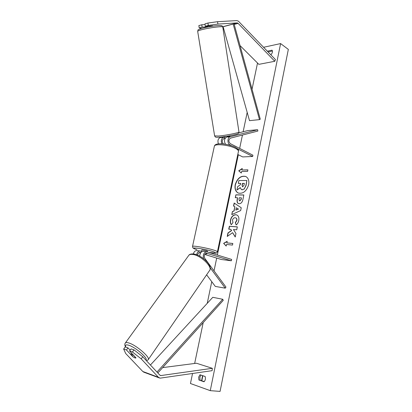 <?xml version="1.0" encoding="UTF-8"?>
<svg xmlns="http://www.w3.org/2000/svg" width="412" height="412" viewBox="0 0 412 412"><rect width="100%" height="100%" fill="white"/><g stroke="black" fill="none" stroke-linecap="round" stroke-linejoin="round"><path stroke-width="0.62" d="M221.872 143.819C220.76 140.683 221.306 138.52 223.51 137.325L225.302 136.872M218.412 143.855C217.438 140.791 218.015 138.7 220.147 137.593L223.458 136.753M223.458 143.963C221.785 141.893 221.872 140.137 223.726 138.695L224.7 138.447M238.811 132.86L247.689 130.609L257.66 129.739L230.143 136.799C227.331 137.309 227.177 143.721 229.953 144.916L231.585 145.745M237.796 154.479L242.694 156.926L252.664 156.478L252.922 155.206L230.236 143.592C228.418 141.563 228.459 139.761 230.365 138.185L257.855 131.062L257.66 129.739M252.664 156.478L237.322 148.665M225.472 144.241C223.86 140.981 224.272 138.592 226.708 137.072L229.937 136.248L229.906 135.934L227.239 136.614L227.29 136.923M238.347 21.136L275.401 59.549L274.794 61.285L237.904 23.165L237.111 22.902L217.897 24.071L208.312 25.42L207.936 23.036L217.526 21.692L236.766 20.605L238.347 21.136M199.223 27.944L198.842 25.596L201.751 24.777L202.132 27.135L199.223 27.944L201.545 28.423M240.042 45.583L258.849 64.349L274.794 61.285M223.016 28.588L223.886 29.458M212.582 25.832L205.341 26.244L208.312 25.42M207.818 26.77L202.132 27.135M205.341 26.244L204.96 23.875L207.936 23.036M205.073 24.576L201.751 24.777M217.526 21.692L217.897 24.071M129.569 351.039L132.448 352.013L141.239 358.904L142.737 356.746L133.967 349.865L131.088 348.907L129.569 351.039L135.965 357.832L135.11 358.033L132.855 356.746L126.474 349.989L123.662 349.036L125.176 346.935L127.988 347.872L126.474 349.989M123.662 349.036L125.706 353.517L142.789 371.49L143.912 372.216M141.239 358.904L158.435 377.289L160.155 378.149L212.134 370.666L212.329 368.318L160.716 375.584L159.861 375.152L142.737 356.746M162.652 367.612L196.467 363.235L212.329 368.318M130.171 350.195L127.988 347.872M133.967 349.865L132.448 352.013M196.905 250.599L196.812 250.589C195.133 250.604 193.98 251.717 193.352 253.931M201.556 251.372L200.155 250.985C198.347 251.037 197.168 252.283 196.617 254.729M200.829 252.644L200.005 252.422C198.728 252.474 197.93 253.375 197.621 255.126M206.613 274.814L215.311 286.412L225.256 288.173L210.238 267.836M204.702 254.431L221.388 259.503L231.343 260.791L231.626 259.421L206.757 251.773C203.765 252.474 202.704 254.776 203.585 258.674M231.343 260.791L206.613 253.226C204.373 253.916 203.76 255.605 204.764 258.298L225.972 287.092L225.256 288.173M200.49 253.148L198.965 252.685M205.552 253.504L206.86 253.957L205.171 253.813L206.86 253.957L205.516 253.529M199.727 256.146C199.969 253.133 201.174 251.541 203.337 251.366L203.435 251.377M225.323 144.03L224.798 144.133M207.298 251.892L207.457 251.15L206.659 250.769L201.865 249.945M201.617 251.057L201.87 249.919M204.383 251.49L205.382 251.608M204.975 251.562L204.403 251.387M225.029 138.535L224.705 138.483L224.442 136.82M224.705 138.483L224.406 136.624M209.734 25.971L209.79 26.306L212.628 26.126L212.582 25.812M248.668 184.715C249.306 180.672 248.333 177.927 245.737 176.47C240.86 175.409 237.353 178.149 235.216 184.694C234.541 188.809 235.551 191.59 238.26 193.048C243.075 194.016 246.546 191.235 248.668 184.715M245.825 176.511C240.969 175.538 237.492 178.293 235.391 184.772C234.716 188.83 235.7 191.601 238.347 193.084M204.28 381.548L198.888 379.977L198.682 377.104L199.969 374.745L205.125 376.491C205.768 378.597 205.408 380.353 204.038 381.769L198.888 379.977M200.078 380.085L199.866 377.217L200.932 375.075M231.323 224.689C230.406 223.721 230.133 222.13 230.509 219.915C231.374 216.64 233.11 214.91 235.721 214.729L236.725 214.935C238.538 215.775 239.223 217.639 238.775 220.538C238.275 222.655 237.405 224.123 236.169 224.942L235.329 222.645L236.745 220.384C236.936 219.086 236.586 218.242 235.685 217.855L235.128 217.737C233.8 217.768 232.924 218.566 232.486 220.126L232.955 222.568L231.323 224.689M239.207 203.734L238.399 203.574C237.163 202.931 236.776 201.463 237.24 199.166L237.533 197.739L235.278 197.688L235.87 194.83L243.847 194.974L242.925 199.46C242.297 202.235 241.061 203.662 239.207 203.734M232.615 232.672L235.237 237.018L235.963 233.491L233.455 229.556L236.715 229.803L237.322 226.842L229.35 226.276L228.742 229.196L230.787 229.35L231.456 230.493L227.97 232.924L227.239 236.447L232.615 232.672L235.273 236.843M270.596 54.559L271.199 54.436C272.502 52.803 272.796 51.382 272.075 50.171L267.331 51.17M263.592 47.282L280.608 43.574L288.338 49.399L220.075 391.4L210.264 390.653L280.608 43.574M210.264 390.653L190.452 383.515L192.548 373.514M194.649 363.472L203.198 322.617M207.231 303.345L211.763 281.684M214.024 270.875L216.702 258.077M217.345 255.002L238.327 154.742M239.65 148.413L242.447 135.054M243.137 131.763L247.19 112.388M252.041 89.213L257.521 63.026M241.937 169.991L242.251 168.467L238.718 170.82L241.303 173.045L241.623 171.521L247.602 171.397L247.916 169.857L241.937 169.991L247.9 169.945M226.188 246.072L223.628 243.358L227.182 241.272L226.847 242.869L232.826 243.466L232.492 245.083L226.518 244.47L226.188 246.072M233.965 210.841L234.799 206.798L233.553 206.01L234.165 203.039L241.236 207.751L240.665 210.553L231.765 214.616L232.404 211.531L234.14 210.908L234.799 206.798M272.435 50.985L268.037 51.902M268.047 51.902L269.268 53.179M242.246 189.716L241.406 189.556L240.206 187.568L236.936 190.004L237.616 186.713L240.448 184.643L240.706 183.392L238.306 183.397L238.893 180.554L246.891 180.507L245.887 185.426L244.311 188.814L242.421 189.793L241.494 189.592M246.891 180.507L246.057 185.503L244.311 188.814M244.486 188.892L242.225 189.716M240.69 183.469L238.306 183.397M240.232 187.754L236.936 190.004M242.205 168.699L238.888 170.903L241.314 172.988M226.209 245.964L223.628 243.358M223.809 243.42L227.141 241.463M232.816 243.507L226.847 242.869M230.787 229.35L231.637 230.56L228.15 232.986L227.465 236.287M237.312 226.894L229.53 226.337L228.933 229.211M239.702 200.829L241.097 199.187L241.375 197.832L239.259 197.781L238.981 199.15L239.398 200.773L239.877 200.907L241.272 199.264L241.375 197.832M239.49 200.804L239.877 200.907M238.486 203.605C237.322 202.931 236.962 201.473 237.415 199.238L237.533 197.739M235.468 197.693L235.87 194.83M236.045 194.902L243.832 195.046M231.389 224.602C230.555 223.644 230.318 222.104 230.689 219.982C231.549 216.707 233.29 214.976 235.901 214.796L236.812 214.971M236.292 224.854L235.329 222.645M235.51 222.712L236.921 220.456C237.116 219.153 236.761 218.308 235.865 217.922L235.772 217.891M236.313 207.751L235.834 210.084L238.327 209.018L236.313 207.751L238.327 209.018M238.507 209.09L235.834 210.084M234.974 206.865L233.553 206.01M233.728 206.082L234.335 203.152M231.977 214.518L232.404 211.531M232.584 211.603L234.14 210.908M242.683 186.821L243.976 185.271L244.362 183.392L242.436 183.392L242.05 185.282L242.683 186.821M244.347 183.469L242.611 183.469L242.22 185.359L242.483 186.801M135.11 358.033L135.97 357.977L133.447 355.298L130.8 354.243L133.251 357.029L135.11 358.033M223.124 26.739L234.037 23.731L260.281 119.192L259.488 119.629L249.512 120.659L223.124 26.739L233.156 24.051L259.488 119.629M234.037 23.731L233.156 24.051M157.827 372.968L223.258 300.348L222.732 299.272L212.788 297.315L150.426 365.011M156.982 372.057L222.732 299.272M220.147 137.593L223.51 137.325M226.708 137.072L230.143 136.799M228.974 144.978L229.953 144.916M222.712 26.765L237.111 22.902M222.84 27.465L223.294 27.347M234.227 24.426L238.146 23.381M142.789 371.49L158.435 377.289M159.846 375.131L161.051 375.574M199.779 252.417L200.294 252.479M206.381 253.22L206.896 253.282M217.428 251.717L238.409 151.559C238.749 150.643 237.745 149.571 235.412 148.351C229.046 144.926 215.028 143.448 214.395 146.069L214.312 146.445M209.018 252.427C216.362 253.545 217.567 253.226 212.633 251.469C202.766 248.323 186.301 246.464 196.91 249.626L196.792 249.6C191.611 247.803 193.254 247.813 192.795 247.705L192.543 246.366C192.811 245.413 207.102 247.931 213.957 250.166C216.47 250.975 217.618 251.531 217.402 251.85C215.419 253.339 219.359 253.55 209.069 252.443M192.512 246.505L214.395 146.069C215.414 142.022 228.511 143.932 235.02 147.156C237.719 148.66 238.872 150.009 238.486 151.209M214.621 135.878L218.339 136.032C225.694 135.486 240.15 132.587 238.965 131.912L222.784 27.104C223.711 25.858 208.606 27.764 201.252 29.844C199.001 30.467 197.812 30.952 197.672 31.302L197.693 31.415M201.571 380.606L202.596 375.636M125.923 347.182C124.872 345.019 125.825 344.381 128.786 345.251C135.558 347.228 148.402 358.455 145.941 360.191M146.502 360.788L148.088 359.861C151.189 358.074 136.573 345.194 128.838 342.975C127.138 342.439 126.01 342.393 125.454 342.846L188.871 255.234C189.623 254.487 190.869 254.219 192.615 254.425C200.618 255.069 213.354 267.46 209.451 270.689L148.32 359.527M188.505 255.744L188.871 255.234C189.556 254.23 191.106 253.802 193.516 253.947C201.071 254.817 212.726 264.962 209.806 270.174M143.742 372.154L159.398 377.964M196.812 250.589L200.155 250.985M203.337 251.366L206.757 251.773M219.364 137.201C214.93 137.387 216.346 137.227 215.327 136.969L214.631 135.97L197.672 31.302C198.569 29.422 196.416 30.349 201.834 28.34C207.787 26.832 213.493 25.889 218.957 25.518C223.036 25.755 221.682 25.513 222.774 26.996M219.452 137.196C225.622 136.758 237.163 134.4 237.729 133.776C238.605 133.4 239.022 132.808 238.981 132.005M201.828 380.693L202.853 375.723M130.8 354.243L131.567 353.161M125.686 347.105C124.609 345.318 124.532 343.896 125.454 342.846"/></g></svg>
